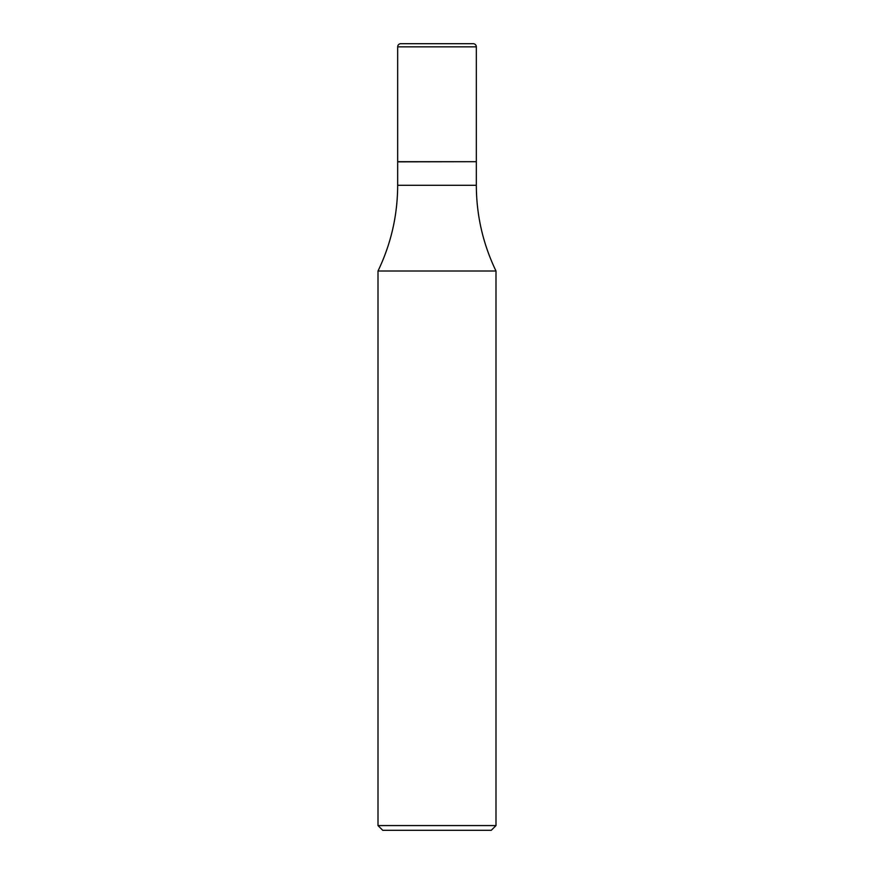 <?xml version="1.0" encoding="UTF-8"?>
<svg xmlns="http://www.w3.org/2000/svg" width="874" height="874" viewBox="0 0 874 874"><rect width="100%" height="100%" fill="white"/><g stroke="black" fill="none" stroke-linecap="round" stroke-linejoin="round"><path stroke-width="1.31" d="M476.33 46.846A3.146 3.146 0 0 0 473.184 43.7L400.816 43.7A3.146 3.146 0 0 0 397.67 46.846L397.67 161.69L476.33 161.69L476.33 46.846L397.67 46.846M495.995 271.006L378.005 271.006L378.005 825.58L495.995 825.58L495.995 271.006C482.972 243.912 476.417 215.343 476.33 185.288L397.67 185.288C397.583 215.343 391.028 243.912 378.005 271.006M495.995 825.58L491.275 830.3L382.725 830.3L378.005 825.58M476.177 161.69L397.67 161.843L397.67 185.288M476.33 161.843L476.33 185.288"/></g></svg>
